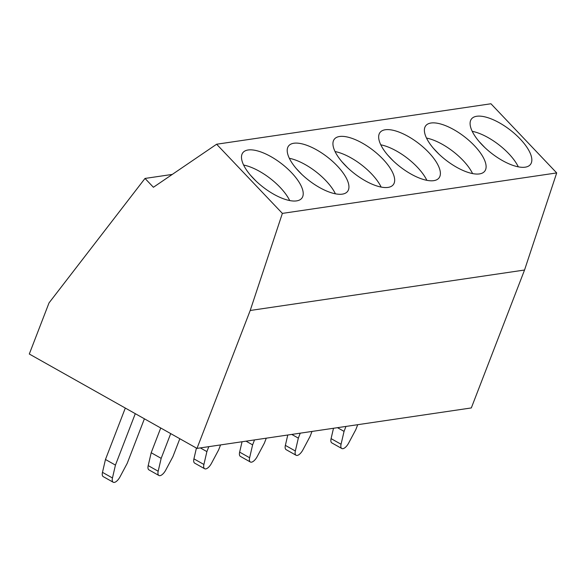 <?xml version="1.0" encoding="UTF-8"?>
<svg xmlns="http://www.w3.org/2000/svg" width="586" height="586" viewBox="0 0 586 586"><rect width="100%" height="100%" fill="white"/><g stroke="black" fill="none" stroke-linecap="round" stroke-linejoin="round"><path stroke-width="0.88" d="M49.026 302.903L145.006 178.437L153.407 187.271L216.622 144.229L282.371 213.392L250.207 310.485L196.991 448.4L29.3 354.017L49.026 302.903M145.006 178.437L172.291 174.416M196.991 448.4L471.32 407.937L524.543 270.021L250.207 310.485M282.371 213.392L556.7 172.929L524.543 270.021M216.622 144.229L490.951 103.766L556.7 172.929M481.824 144.544A37.233 14.928 37.6 0 0 530.455 164.461A37.233 14.928 37.6 0 0 520.104 138.897A37.233 14.928 37.6 0 0 471.474 118.98A37.233 14.928 37.6 0 0 481.824 144.544M436.101 151.283A37.233 14.928 37.6 0 0 484.732 171.2A37.233 14.928 37.6 0 0 474.382 145.643A37.233 14.928 37.6 0 0 425.758 125.726A37.233 14.928 37.6 0 0 436.101 151.283M390.386 158.03A37.233 14.928 37.6 0 0 439.009 177.946A37.233 14.928 37.6 0 0 428.659 152.382A37.233 14.928 37.6 0 0 380.036 132.465A37.233 14.928 37.6 0 0 390.386 158.03M344.663 164.776A37.233 14.928 37.6 0 0 393.287 184.693A37.233 14.928 37.6 0 0 382.936 159.128A37.233 14.928 37.6 0 0 334.313 139.212A37.233 14.928 37.6 0 0 344.663 164.776M298.941 171.515A37.233 14.928 37.6 0 0 347.564 191.432A37.233 14.928 37.6 0 0 337.214 165.875A37.233 14.928 37.6 0 0 288.59 145.958A37.233 14.928 37.6 0 0 298.941 171.515M253.218 178.261A37.233 14.928 37.6 0 0 301.841 198.178A37.233 14.928 37.6 0 0 291.491 172.614A37.233 14.928 37.6 0 0 242.868 152.697A37.233 14.928 37.6 0 0 253.218 178.261M518.317 166.864A37.233 14.928 37.6 0 0 508.729 153.649A37.233 14.928 37.6 0 0 472.235 131.323M484.754 147.467L479.158 141.578M472.594 173.61A37.233 14.928 37.6 0 0 463.006 160.388A37.233 14.928 37.6 0 0 426.513 138.069M439.031 154.206L433.435 148.324M426.872 180.349A37.233 14.928 37.6 0 0 417.283 167.135A37.233 14.928 37.6 0 0 380.79 144.815M393.309 160.952L387.712 155.07M381.156 187.095A37.233 14.928 37.6 0 0 371.561 173.881A37.233 14.928 37.6 0 0 335.067 151.554M347.586 167.699L341.99 161.809M335.434 193.841A37.233 14.928 37.6 0 0 325.838 180.62A37.233 14.928 37.6 0 0 289.345 158.301M301.863 174.438L296.267 168.556M289.711 200.58A37.233 14.928 37.6 0 0 280.115 187.366A37.233 14.928 37.6 0 0 243.622 165.047M256.141 181.184L250.552 175.302M345.96 426.425L344.055 431.377L341.067 444.247A7.625 3.304 119.4 0 0 341.806 448.517A7.625 3.304 119.4 0 0 348.619 443.133L355.812 429.648L357.724 424.696M333.493 428.271L331.09 438.628A7.625 3.304 119.4 0 0 331.83 442.899L341.806 448.517M344.055 431.377L337.477 427.677M300.244 433.171L298.333 438.123L295.344 450.993A7.625 3.304 119.4 0 0 296.084 455.263A7.625 3.304 119.4 0 0 302.903 449.88L310.089 436.387L312.001 431.435M287.77 435.01L285.367 445.375A7.625 3.304 119.4 0 0 286.107 449.645L296.084 455.263M298.333 438.123L291.755 434.424M254.522 439.918L252.61 444.869L249.629 457.739A7.625 3.304 119.4 0 0 250.361 462.002A7.625 3.304 119.4 0 0 257.181 456.626L264.367 443.133L266.278 438.182M242.047 441.756L239.645 452.121A7.625 3.304 119.4 0 0 240.385 456.384L250.361 462.002M252.61 444.869L246.039 441.17M208.799 446.657L206.887 451.608L203.906 464.478A7.625 3.304 119.4 0 0 204.646 468.749A7.625 3.304 119.4 0 0 211.458 463.365L218.644 449.88L220.556 444.928M196.42 448.078L193.922 458.86A7.625 3.304 119.4 0 0 194.662 463.13L204.646 468.749M206.887 451.608L200.317 447.909M170.716 433.611L161.165 458.355L158.183 471.225A7.625 3.304 119.4 0 0 158.923 475.495A7.625 3.304 119.4 0 0 165.735 470.111L172.921 456.619L179.821 438.738M160.732 427.992L151.188 452.736L148.199 465.606A7.625 3.304 119.4 0 0 148.939 469.877L158.923 475.495M161.165 458.355L151.188 452.736M135.285 413.672L115.442 465.101L112.461 477.971A7.625 3.304 119.4 0 0 113.201 482.234A7.625 3.304 119.4 0 0 120.013 476.858L127.199 463.365L144.398 418.8M125.309 408.054L105.465 459.483L102.477 472.353A7.625 3.304 119.4 0 0 103.217 476.616L113.201 482.234M115.442 465.101L105.465 459.483M341.067 444.247L331.09 438.628M295.344 450.993L285.367 445.375M249.629 457.739L239.645 452.121M203.906 464.478L193.922 458.86M158.183 471.225L148.199 465.606M112.461 477.971L102.477 472.353"/></g></svg>
